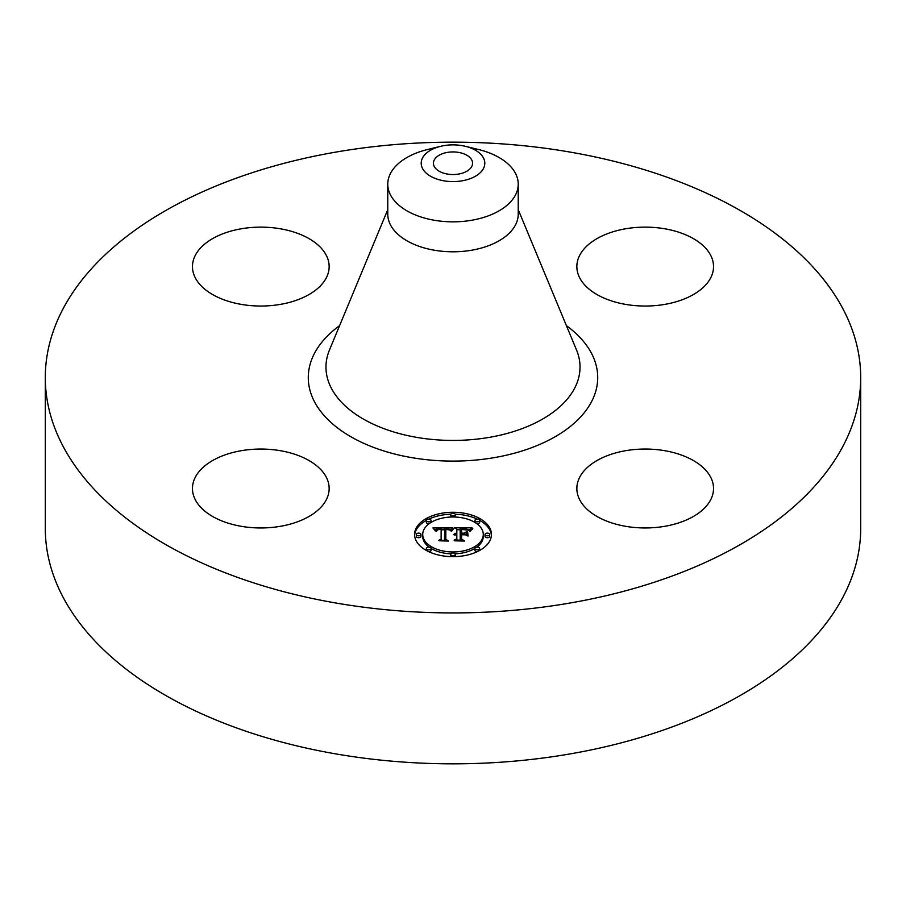 <?xml version="1.0" encoding="UTF-8"?>
<svg xmlns="http://www.w3.org/2000/svg" width="906" height="906" viewBox="0 0 906 906"><rect width="100%" height="100%" fill="white"/><g stroke="black" fill="none" stroke-linecap="round" stroke-linejoin="round"><path stroke-width="1.36" d="M326.387 477.394A68.335 39.456 180 0 1 329.15 488.504A68.335 39.456 180 0 1 270.532 527.564A68.335 39.456 180 0 1 195.232 499.614A68.335 39.456 180 0 1 192.468 488.504A68.335 39.456 180 0 1 251.087 449.455A68.335 39.456 180 0 1 326.387 477.394M860.7 377.542L860.7 528.458A407.7 235.379 180 0 1 567.779 754.313A407.7 235.379 180 0 1 45.3 528.458L45.3 377.542A407.7 235.379 180 0 1 338.221 151.687A407.7 235.379 180 0 1 860.7 377.542A407.7 235.379 180 0 1 567.779 603.407A407.7 235.379 180 0 1 45.3 377.542M465.344 146.308L478.334 149.467A65.232 37.667 180 0 1 518.232 184.178L518.232 214.133A65.232 37.667 180 0 1 471.369 250.271A65.232 37.667 180 0 1 387.768 214.133L387.768 184.178A65.232 37.667 180 0 1 390.407 173.578A65.232 37.667 180 0 1 427.666 149.467L440.656 146.308A31.801 18.358 180 0 1 465.344 146.308A31.801 18.358 180 0 1 483.51 168.403A31.801 18.358 180 0 1 444.042 180.849A31.801 18.358 180 0 1 422.49 158.063A31.801 18.358 180 0 1 440.656 146.308M518.232 184.178A65.232 37.667 180 0 1 515.593 194.779A65.232 37.667 180 0 1 471.369 220.317A65.232 37.667 180 0 1 387.768 184.178M458.515 174.077A19.57 11.302 180 0 1 433.43 163.227A19.57 11.302 180 0 1 447.485 152.389A19.57 11.302 180 0 1 472.57 163.227A19.57 11.302 180 0 1 458.515 174.077M625.955 450.644A68.335 39.456 180 0 1 713.532 488.504A68.335 39.456 180 0 1 664.426 526.363A68.335 39.456 180 0 1 576.85 488.504A68.335 39.456 180 0 1 625.955 450.644M579.614 277.689A68.335 39.456 180 0 1 576.85 266.579A68.335 39.456 180 0 1 635.468 227.531A68.335 39.456 180 0 1 710.768 255.481A68.335 39.456 180 0 1 713.532 266.579A68.335 39.456 180 0 1 654.913 305.639A68.335 39.456 180 0 1 579.614 277.689M280.045 304.439A68.335 39.456 180 0 1 192.468 266.579A68.335 39.456 180 0 1 241.574 228.731A68.335 39.456 180 0 1 329.15 266.579A68.335 39.456 180 0 1 280.045 304.439M491.437 534.472A38.437 22.197 180 0 1 453 556.658A38.437 22.197 180 0 1 414.563 534.472A38.437 22.197 180 0 1 453 512.275A38.437 22.197 180 0 1 491.437 534.472M483.283 534.472A30.283 17.486 180 0 1 453 551.958A30.283 17.486 180 0 1 422.717 534.472A30.283 17.486 180 0 1 453 516.986A30.283 17.486 180 0 1 483.283 534.472L483.283 536.375A30.283 17.486 0 0 1 476.805 547.179M452.887 527.971L450.576 530.769L448.538 528.934L444.676 528.696L444.484 539.217L446.465 540.27L438.787 540.27L441.131 539.138L441.131 529.489L438.006 529.67L436.228 531.029L437.372 529.591L441.131 528.764L436.817 529.025L435.322 530.927L432.887 527.926L452.887 527.971M453.838 528.617L451.199 531.188L453.838 528.617M449.319 529.863L445.843 529.489L445.82 539.24L448.493 541.063L439.523 540.803L447.564 540.803L445.322 539.319L445.322 529.217L449.331 529.716M471.992 527.824L469.24 530.735L466.556 528.889L460.18 528.628L460.18 533.17L461.211 533.17L461.211 529.172L465.741 529.217L468.198 530.157L461.63 529.432L461.63 533.17L464.166 533.17L466.85 531.539L466.85 535.593L464.031 533.985L460.18 533.985L460.18 538.877L462.332 540.135L454.087 540.135L456.828 538.877L456.828 534.71L454.234 535.061L456.828 533.985L453.498 534.551L456.828 533.17L456.828 529.081L454.552 527.824L471.992 527.824M472.807 528.742L469.897 531.256L472.807 528.742M468.085 536.058L467.643 531.731L467.643 535.922M461.63 534.8L461.63 538.957L464.585 541.063L454.438 540.803L463.646 540.803L461.211 539.07L461.211 534.54L465.072 534.8L461.63 534.8M455.333 514.631A2.333 1.348 180 0 1 453 515.978A2.333 1.348 180 0 1 450.667 514.631A2.333 1.348 180 0 1 453 513.283A2.333 1.348 180 0 1 455.333 514.631L455.333 516.533A2.333 1.348 0 0 1 455.163 517.032M489.693 534.472A2.333 1.348 180 0 1 487.36 535.808A2.333 1.348 180 0 1 485.038 534.472A2.333 1.348 180 0 1 487.36 533.124A2.333 1.348 180 0 1 489.693 534.472L489.693 536.375A2.333 1.348 0 0 1 487.36 537.711A2.333 1.348 0 0 1 485.038 536.375L485.038 534.472M479.625 520.44A2.333 1.348 180 0 1 477.303 521.788A2.333 1.348 180 0 1 474.971 520.44A2.333 1.348 180 0 1 477.303 519.093A2.333 1.348 180 0 1 479.625 520.44L479.625 522.343A2.333 1.348 0 0 1 476.805 523.657M455.333 554.302A2.333 1.348 180 0 1 453 555.65A2.333 1.348 180 0 1 450.667 554.302A2.333 1.348 180 0 1 453 552.966A2.333 1.348 180 0 1 455.333 554.302L455.333 556.205A2.333 1.348 0 0 1 455.22 556.624M479.625 548.492A2.333 1.348 180 0 1 477.303 549.84A2.333 1.348 180 0 1 474.971 548.492A2.333 1.348 180 0 1 477.303 547.156A2.333 1.348 180 0 1 479.625 548.492L479.625 550.395A2.333 1.348 0 0 1 479.625 550.474M416.307 534.472A2.333 1.348 180 0 1 418.64 533.124A2.333 1.348 180 0 1 420.962 534.472A2.333 1.348 180 0 1 418.64 535.808A2.333 1.348 180 0 1 416.307 534.472L416.307 536.375A2.333 1.348 0 0 0 418.64 537.711A2.333 1.348 0 0 0 420.962 536.375L420.962 534.472M426.375 520.44A2.333 1.348 180 0 1 428.697 519.093A2.333 1.348 180 0 1 431.03 520.44A2.333 1.348 180 0 1 428.697 521.788A2.333 1.348 180 0 1 426.375 520.44L426.375 522.343A2.333 1.348 0 0 0 429.195 523.657M426.375 548.492A2.333 1.348 180 0 1 428.697 547.156A2.333 1.348 180 0 1 431.03 548.492A2.333 1.348 180 0 1 428.697 549.84A2.333 1.348 180 0 1 426.375 548.492L426.375 550.395A2.333 1.348 0 0 0 426.375 550.474M465.027 534.551L466.85 533.43L466.85 535.593M456.828 529.727L460.18 529.727M468.232 529.727L469.954 529.727M456.828 533.17L456.828 533.985M456.33 533.204L456.33 533.962M455.865 533.26L455.865 533.985M455.446 533.351L455.446 534.03M455.061 533.453L455.061 534.11M454.71 533.577L454.71 534.2M454.393 533.725L454.393 534.314M456.828 538.877L456.828 540.135M460.18 538.877L460.18 540.135M464.166 533.17L464.166 534.064M461.63 533.17L461.63 533.985M461.211 533.17L461.211 533.985M460.18 533.17L460.18 533.985M434.427 529.817L435.695 529.817M441.131 529.784L444.653 529.772M449.784 529.75L451.233 529.738M441.131 528.764L441.131 529.489M436.76 529.999L436.76 530.701M436.635 530.135L436.635 531.154M436.522 530.293L436.522 531.256M436.432 530.452L436.432 531.256M436.352 530.633L436.352 531.256M441.131 539.138L441.131 540.27M444.484 539.217L444.484 540.27M453.181 528.662L453.181 529.24M452.943 528.889L452.943 529.5M452.706 529.127L452.706 529.784M452.468 529.398L452.468 530.078M452.23 529.682L452.23 530.406M451.981 529.999L451.981 530.746M451.743 530.338L451.743 531.109M470.984 529.738L470.984 530.316M470.69 530.044L470.69 530.667M470.44 530.338L470.44 531.041M470.225 530.644L470.225 531.38M445.322 539.319L445.831 531.109M461.211 539.07L461.63 536.443M491.403 535.423A38.437 22.197 0 0 0 479.625 520.361M477.134 519.093A38.437 22.197 0 0 0 455.22 514.212M450.78 514.212A38.437 22.197 0 0 0 428.866 519.093M426.375 520.361A38.437 22.197 0 0 0 414.597 535.423M422.717 534.472L422.717 536.375A30.283 17.486 0 0 0 429.195 547.179M431.03 548.402A30.283 17.486 0 0 0 450.837 553.815M455.163 553.815A30.283 17.486 0 0 0 474.971 548.402M450.667 514.631L450.667 516.533A2.333 1.348 0 0 0 450.837 517.032M474.971 520.44L474.971 522.343A2.333 1.348 0 0 0 474.971 522.434M450.667 554.302L450.667 556.205A2.333 1.348 0 0 0 450.78 556.624M474.971 548.492L474.971 550.395A2.333 1.348 0 0 0 477.134 551.743M431.03 522.434A2.333 1.348 0 0 0 431.03 522.343L431.03 520.44M428.866 551.743A2.333 1.348 0 0 0 431.03 550.395L431.03 548.492M518.232 209.682L576.522 349.988A127.021 73.329 180 0 1 488.764 437.462A127.021 73.329 180 0 1 329.478 349.988L387.768 209.682M566.397 325.639A144.722 83.556 180 0 1 493.747 457.723A144.722 83.556 180 0 1 332.978 424.235A144.722 83.556 180 0 1 339.603 325.639"/></g></svg>
